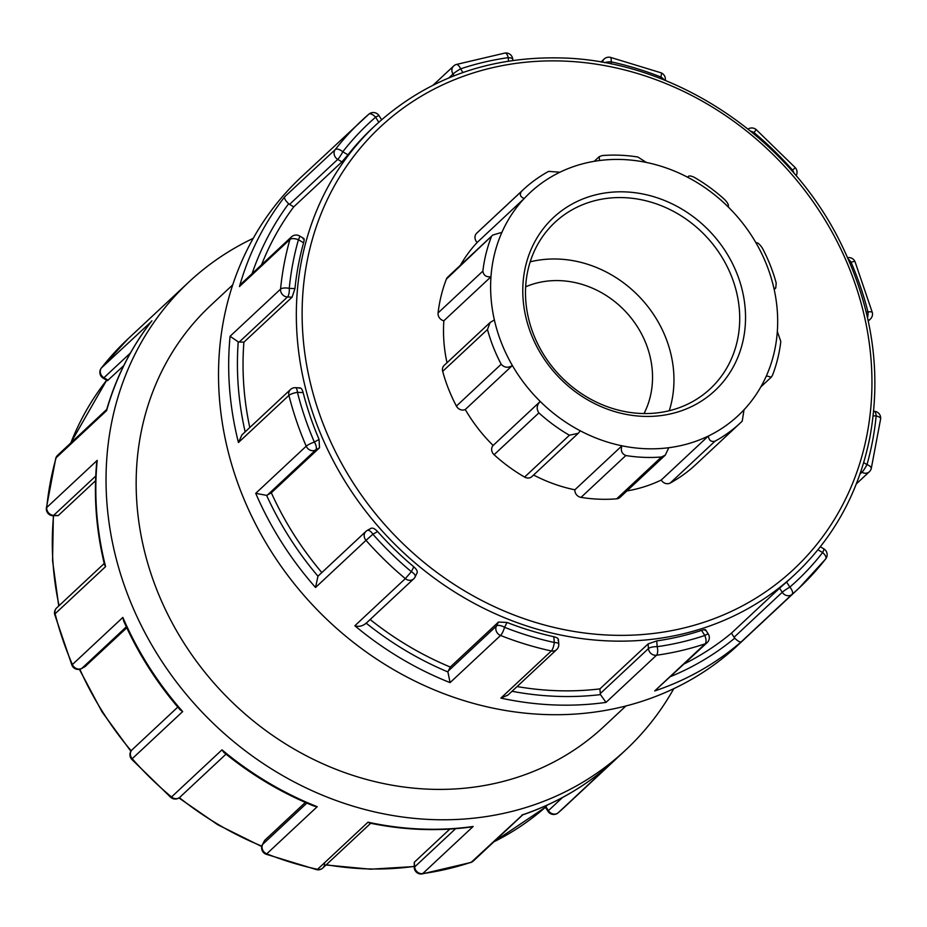 <?xml version="1.0" encoding="UTF-8"?>
<svg xmlns="http://www.w3.org/2000/svg" width="927" height="927" viewBox="0 0 927 927"><rect width="100%" height="100%" fill="white"/><g stroke="black" fill="none" stroke-linecap="round" stroke-linejoin="round"><path stroke-width="1.39" d="M492.747 235.064L447.764 277.069A6.825 6.06 47 0 0 446.397 279.108L492.747 235.064L501.901 232.364A152.503 135.215 -133 0 1 524.253 198.471L477.15 242.468A6.825 6.06 -133 0 1 476.663 233.222A159.328 141.275 47 0 1 478.286 231.68L523.083 189.838A159.328 141.275 47 0 1 548.645 171.379L559.943 172.213A152.503 135.215 -133 0 1 599.514 160.533L599.213 156.663L602.202 155.574A159.328 141.275 47 0 1 637.869 157.022L646.328 162.434A152.503 135.215 -133 0 1 687.996 177.428C688.112 175.504 690.209 175.47 694.265 177.312A159.328 141.275 47 0 1 724.787 199.676C727.985 203.152 729.086 205.516 728.066 206.791A152.503 135.215 -133 0 1 755.911 242.723A152.503 135.215 -133 0 1 773.918 288.309A152.503 135.215 -133 0 1 777.324 331.472L780.801 341.472A159.328 141.275 47 0 1 772.481 375.296L771.287 377.162L766.397 375.875A152.503 135.215 -133 0 1 744.033 409.769L742.214 421.171A159.328 141.275 47 0 1 740.592 422.724A159.328 141.275 47 0 1 715.03 441.182C711.194 442.167 708.97 440.452 708.355 436.038L661.241 480.035A6.825 6.06 47 0 0 670.233 483.025A159.328 141.275 47 0 0 695.795 464.566L740.592 422.724M744.033 409.769A152.503 135.215 -133 0 1 708.355 436.038A152.503 135.215 -133 0 1 668.784 447.718L665.262 455.145L661.472 456.988L616.675 498.83A6.825 6.06 -133 0 0 620.059 497.359L665.273 455.145M668.784 447.718A152.503 135.215 -133 0 1 621.959 445.806L574.856 489.804A6.825 6.06 47 0 0 581.009 497.382L625.818 455.539C621.739 453.732 620.453 450.499 621.959 445.806A152.503 135.215 -133 0 1 580.29 430.812L578.263 433.291L569.41 435.238L524.612 477.081A6.825 6.06 -133 0 0 531.947 476.548L578.263 433.291M625.818 455.539A159.328 141.275 47 0 0 661.472 456.988M581.009 497.382A159.328 141.275 47 0 0 616.675 498.83M494.091 454.728L538.888 412.886C536.246 408.888 536.698 405.076 540.232 401.461A152.503 135.215 -133 0 1 512.376 365.516C508.089 368.17 504.358 367.741 501.194 364.23L456.397 406.072A6.825 6.06 -133 0 0 465.273 409.514A152.503 135.215 47 0 0 493.118 445.458A6.825 6.06 47 0 0 494.091 454.728A159.328 141.275 47 0 0 524.612 477.081M490.093 322.503L444.195 365.365A6.825 6.06 47 0 0 442.677 371.356L487.475 329.514L490.093 322.503L494.369 319.931A152.503 135.215 -133 0 0 512.376 365.516L465.273 409.514M580.29 430.812A152.503 135.215 -133 0 1 540.232 401.461L493.118 445.458M538.888 412.886A159.328 141.275 47 0 0 569.41 435.238M494.369 319.931A152.503 135.215 -133 0 1 490.974 276.779C486.188 277.219 483.488 275.331 482.874 271.09L438.077 312.932A6.825 6.06 -133 0 0 443.859 320.777A152.503 135.215 47 0 0 446.999 362.747M501.901 232.364A152.503 135.215 -133 0 0 490.974 276.779L443.859 320.777M487.475 329.514A159.328 141.275 47 0 0 501.194 364.23M442.677 371.356A159.328 141.275 47 0 0 456.397 406.072M559.943 172.213A152.503 135.215 -133 0 0 524.253 198.471C520.314 197.011 519.387 194.647 521.461 191.391L476.663 233.222M491.194 237.266A159.328 141.275 47 0 0 482.874 271.09M446.397 279.108A159.328 141.275 47 0 0 438.077 312.932M523.083 189.838A159.328 141.275 47 0 0 521.461 191.391M728.066 206.791A152.503 135.215 -133 0 0 687.996 177.428L688.448 176.443L687.602 177.231M755.911 242.723C757.695 242.434 759.885 244.299 762.481 248.32A159.328 141.275 47 0 1 776.2 283.048L775.76 288.019L773.918 288.309M626.953 490.928A152.503 135.215 47 0 0 661.241 480.035M533.581 475.018A152.503 135.215 47 0 0 574.856 489.804M477.15 242.468A152.503 135.215 47 0 0 460.383 265.296M599.514 160.533A152.503 135.215 -133 0 1 646.328 162.434M777.324 331.472A152.503 135.215 -133 0 1 766.397 375.875M739.387 309.919A113.801 100.916 -133 0 1 710.291 388.737A113.801 100.916 -133 0 1 596.884 402.341A113.801 100.916 -133 0 1 525.829 301.205A113.801 100.916 -133 0 1 554.925 222.387A113.801 100.916 -133 0 1 668.332 208.784A113.801 100.916 -133 0 1 739.387 309.919M745.192 308.656A118.355 104.948 47 0 0 570.974 204.682A118.355 104.948 47 0 0 586.27 399.039A118.355 104.948 47 0 0 745.192 308.656M669.259 410.719A113.801 100.916 47 0 0 673.628 371.333A113.801 100.916 47 0 0 530.198 261.82M108.088 380.244L103.917 377.752A6.825 0.973 120.8 0 1 103.175 378.146L107.451 380.696L123.754 365.62M151.078 321.854L101.449 367.915A6.825 3.129 -142 0 0 101.298 368.077A6.825 3.129 -142 0 0 101.101 368.413M106.744 409.398L57.659 455.25A6.825 6.06 47 0 0 56.118 457.787L106.593 410.649L106.628 409.792C116.165 377.08 131.124 347.579 151.495 321.298M57.659 455.25A6.825 6.825 0 0 0 55.747 458.378L55.747 458.378A6.825 2.781 15.9 0 1 56.118 457.787A320.082 283.813 -133 0 0 46.744 507.498A6.825 2.491 -174.4 0 0 46.35 508.228A6.825 6.825 0 0 0 52.862 515.713A6.825 2.352 92.3 0 0 53.65 515.366L95.736 476.061M253.21 238.343A320.082 283.813 47 0 0 188.784 282.109A320.082 283.813 47 0 0 199.838 709.746A320.082 283.813 47 0 0 625.737 749.955A320.082 283.813 47 0 0 673.79 688.657M303.894 238.552L299.63 236.014A6.825 0.973 120.8 0 1 298.436 239.722L303.592 242.793C304.519 239.247 304.334 237.938 303.059 238.888M284.786 196.686C283.952 198.088 285.238 200.441 288.645 203.731A6.825 6.06 47 0 0 289.56 204.369L337.729 159.386A6.825 6.06 -133 0 1 335.261 149.548L284.786 196.686A320.082 283.813 47 0 0 239.456 286.559L289.931 239.421A6.825 6.06 -133 0 1 291.46 236.883L242.074 283.013L239.456 286.559M289.931 239.421A6.825 2.781 15.9 0 1 298.436 239.722A313.245 277.752 -133 0 0 289.259 288.367A6.825 2.491 -174.4 0 0 280.557 289.131L230.081 336.269L238.239 341.854A6.825 6.06 47 0 0 239.293 341.982L287.463 296.999A6.825 6.06 -133 0 1 280.557 289.131A320.082 283.813 47 0 1 289.931 239.421M381.6 119.722L379.05 115.701A6.825 0.649 147.6 0 0 375.586 117.208A313.245 277.752 -133 0 0 342.793 151.761A6.825 0.973 120.8 0 1 337.729 159.386L341.901 161.877L347.961 154.832L342.793 151.761A6.825 3.129 -142 0 0 335.261 149.548A320.082 283.813 47 0 1 361.936 120.394A320.082 283.813 47 0 1 368.772 114.241A6.825 3.152 49.1 0 1 368.807 114.206L368.807 114.206A6.825 3.152 49.1 0 1 375.586 117.208L378.784 122.225M303.592 242.793A307.277 272.457 47 0 0 294.96 288.598L289.259 288.367A6.825 2.352 92.3 0 1 287.463 296.999L292.075 297.185L294.96 288.598M379.05 115.701A6.825 6.825 0 0 0 368.807 114.206L301.263 177.045A320.082 283.813 47 0 0 312.329 604.694A320.082 283.813 47 0 0 738.216 644.891L798.877 588.239A320.082 283.813 47 0 0 825.551 559.085A6.825 3.129 38 0 0 825.702 558.923A6.825 6.825 0 0 0 823.825 548.854L820.349 546.779M375.771 124.994A307.277 272.457 47 0 0 386.385 535.528A307.277 272.457 47 0 0 795.239 574.126C833.929 537.486 858.773 492.098 869.758 437.961C881.983 372.179 872.284 307.161 840.638 242.909C788.773 137.092 674.995 61.228 563.095 57.995C489.699 55.875 427.254 78.216 375.771 124.994L372.978 127.602A307.277 272.457 47 0 0 347.961 154.832M462.944 72.515L460.615 68.841A6.825 0.649 147.6 0 0 453.013 74.009A6.825 6.06 -133 0 1 453.651 66.014L433.245 85.064M456.142 64.519L504.983 53.048A6.825 2.677 82 0 1 508.251 57.648A313.245 277.752 -133 0 0 460.615 68.841A6.825 2.932 -108.5 0 0 456.142 64.519L456.142 64.519A6.825 6.825 0 0 0 453.651 66.014M512.84 60.44L512.747 59.27A6.825 2.109 175.5 0 0 508.251 57.648L508.517 61.089M602.492 62.283A6.825 6.06 -133 0 1 604.184 59.015L600.963 62.016M611.322 63.986L611.148 61.842A6.825 2.109 175.5 0 0 604.555 62.665M610.29 57.323L661.055 72.816A6.825 1.495 111.6 0 1 660.858 77.011A313.245 277.752 -133 0 0 611.148 61.842A6.825 1.947 -77.7 0 0 610.29 57.323A6.825 6.825 0 0 0 604.184 59.015M664.253 80.046A6.825 3.001 -153.2 0 0 660.858 77.011L660.14 78.424M753.593 133.569L754.068 132.642A6.825 3.001 -153.2 0 0 750.627 131.124M756.131 129.548L795.343 167.729L792.527 170.093A313.245 277.752 -133 0 0 754.068 132.642L756.131 129.548A6.825 6.825 0 0 0 748.054 129.05M794.068 173.337A6.825 3.094 -119.6 0 0 792.527 170.093L791.658 170.58M849.897 262.92L851.067 262.248A6.825 3.094 -119.6 0 0 848.263 259.12M855.03 261.704L872.295 312.445A6.825 1.669 165.8 0 0 867.973 311.959A313.245 277.752 -133 0 0 851.067 262.248A6.825 1.182 -23.3 0 1 855.03 261.704A6.825 6.825 0 0 0 847.626 257.671M867.533 317.729A6.825 2.352 -87.7 0 0 867.973 311.959L866.166 311.889M868.263 321.043L870.326 319.108A6.825 6.06 -133 0 1 868.112 320.36M873.176 415.829L876.166 415.956A6.825 2.352 -87.7 0 0 874.138 411.287L873.651 411.264M870.882 469.213A6.825 2.781 -164.1 0 0 871.253 468.622A6.825 2.781 -164.1 0 0 866.988 464.601A313.245 277.752 -133 0 0 876.166 415.956A6.825 2.491 5.6 0 1 880.65 418.772A6.825 6.825 0 0 0 874.138 411.287M860.847 471.588L861.925 472.237A6.825 6.06 -133 0 0 869.341 471.75A6.825 6.825 0 0 0 871.253 468.622L880.65 418.772M558.124 812.852A6.825 3.152 -130.9 0 0 558.193 812.794L558.193 812.794A6.825 3.152 -130.9 0 0 558.228 812.759L608.46 765.829M860.013 474.021L861.925 472.237A6.825 0.973 -59.2 0 0 866.988 464.601L863.686 462.631M817.95 549.781L822.631 552.562A6.825 0.973 -59.2 0 0 823.825 548.854M786.594 582.017L779.607 588.158L782.237 592.283L734.068 637.266A6.825 6.06 47 0 0 734.74 638.17C738.077 641.461 740.36 642.573 741.565 641.53L792.04 594.392A6.825 6.06 -133 0 1 782.237 592.283A6.825 0.649 -32.4 0 1 789.839 587.115A313.245 277.752 -133 0 0 822.631 552.562A6.825 3.129 38 0 1 825.702 558.923L798.877 588.239A320.082 283.813 47 0 1 792.04 594.392A6.825 3.152 -130.9 0 0 789.839 587.115L786.594 582.017A307.277 272.457 47 0 0 792.446 576.721L795.239 574.126M608.587 765.725C583.315 787.568 554.613 803.976 522.457 814.96L471.356 862.18A6.825 2.932 71.5 0 1 470.858 862.481L470.858 862.481A6.825 6.825 0 0 0 473.349 860.986L522.747 814.856M562.446 797.556L548.425 810.65L545.806 806.525L545.273 807.069L547.95 811.299A6.825 0.649 -32.4 0 1 548.425 810.65A6.825 6.06 47 0 0 558.228 812.759A320.082 283.813 -133 0 0 565.064 806.606L625.737 749.955M470.858 862.481L422.017 873.952A6.825 2.677 -98 0 0 422.689 873.616L473.152 826.478L470.8 827.046C437.509 831.484 403.778 830.152 369.63 823.049L368.007 822.191L317.532 869.329A6.825 6.06 47 0 0 322.816 867.985L322.816 867.985A6.825 6.06 47 0 0 324.566 863.257M654.694 690.951L707.162 642.62A6.825 6.06 -133 0 1 705.157 643.813L654.694 690.951A320.082 283.813 47 0 0 741.565 641.53M705.169 630.499C706.223 629.329 705.018 629.282 701.565 630.383L704.81 635.482A6.825 0.649 -32.4 0 1 708.263 633.975L705.574 629.746M656.722 640.916L648.1 643.906L648.46 648.564L600.302 693.547A6.825 6.06 47 0 0 600.464 694.613L606.015 702.388L656.49 655.25A6.825 6.06 -133 0 1 648.46 648.564A6.825 2.109 -4.5 0 1 657.173 646.675A313.245 277.752 -133 0 0 704.81 635.482A6.825 2.932 71.5 0 1 705.157 643.813A320.082 283.813 47 0 1 656.49 655.25A6.825 2.677 -98 0 0 657.173 646.675L656.722 640.916A307.277 272.457 47 0 0 701.565 630.383M455.609 828.68L414.659 866.93L414.288 862.272L414.253 867.73A6.825 2.109 -4.5 0 1 414.659 866.93A6.825 6.06 47 0 0 422.689 873.616A320.082 283.813 -133 0 0 471.356 862.18A6.825 6.06 47 0 0 473.349 860.986M316.71 869.677L265.945 854.184A6.825 1.495 -68.4 0 0 266.744 853.837A320.082 283.813 -133 0 0 317.532 869.329A6.825 1.947 102.3 0 1 316.71 869.677A6.825 6.825 0 0 0 322.816 867.985L370.696 823.28M556.629 649.618L556.629 649.618A6.825 6.06 -133 0 1 551.345 650.963L500.87 698.101L507.961 695.076L556.629 649.618A6.825 6.825 0 0 0 558.772 644.091L558.402 639.375M558.008 640.233C559.004 638.854 557.614 637.683 553.825 636.722L554.276 642.481A6.825 2.109 -4.5 0 1 558.772 644.091M507.023 622.446L498.448 622.063L496.455 626.003A6.825 3.001 26.8 0 1 504.566 627.312A313.245 277.752 -133 0 0 554.276 642.481A6.825 1.947 102.3 0 1 551.345 650.963A320.082 283.813 47 0 1 500.557 635.47A6.825 1.495 -68.4 0 0 504.566 627.312L507.023 622.446A307.277 272.457 47 0 0 553.825 636.722M306.849 803.095L262.654 844.37L264.635 840.43L262.353 844.764A6.825 3.001 26.8 0 1 262.654 844.37A6.825 6.06 47 0 0 266.744 853.837L317.219 806.699L313.789 805.992C281.391 792.817 251.379 774.926 223.766 752.318L221.982 749.85L171.507 796.988A6.825 6.06 47 0 0 179.768 797.313A6.825 6.06 47 0 0 179.908 797.197L226.003 754.138M170.869 797.452L131.657 759.271L132.202 758.715A320.082 283.813 -133 0 0 171.507 796.988L170.869 797.452A6.825 6.825 0 0 0 179.745 797.347M414.856 577.301A6.825 6.06 -133 0 1 413.824 578.726A6.825 6.06 -133 0 1 413.709 578.83A6.825 6.06 -133 0 1 405.319 578.622L354.844 625.76C358.888 627.023 362.666 626.154 366.153 623.141M448.297 670.986A6.825 6.06 47 0 0 447.915 671.936L450.082 682.608L500.557 635.47A6.825 6.06 -133 0 1 496.455 626.003L448.297 670.986L450.279 667.046A307.277 272.457 -133 0 1 370.14 619.526M266.605 495.366A6.825 6.06 47 0 0 267.532 494.948L315.69 449.966L319.502 447.799L319.062 439.398L314.357 442.075A6.825 3.094 60.4 0 1 315.69 449.966A6.825 6.06 -133 0 1 306.2 446.188L255.725 493.326L266.605 495.366A313.245 277.752 47 0 0 317.961 576.2L315.539 587.486L366.014 540.348A6.825 6.06 -133 0 1 365.933 531.391A6.825 6.06 -133 0 1 366.941 530.65A6.825 3.094 60.4 0 1 367.219 530.453A6.825 3.094 60.4 0 1 372.897 534.23A313.245 277.752 -133 0 0 411.356 571.681A6.825 3.001 26.8 0 1 415.145 576.918L416.837 573.361C417.903 571.797 416.895 569.607 413.813 566.814L411.356 571.681L405.319 578.622A320.082 283.813 47 0 1 366.014 540.348L372.897 534.23L377.602 531.553A307.277 272.457 47 0 0 413.813 566.814M177.787 707.104L132.121 749.758A6.825 6.06 47 0 0 132.202 758.715L182.677 711.577L180.035 709.723C156.686 682.712 137.88 653.095 123.627 620.881L122.862 617.417L72.387 664.555A6.825 6.06 47 0 0 81.889 668.332A6.825 3.094 60.4 0 1 81.622 668.529L81.622 668.529A6.825 3.094 60.4 0 1 81.078 668.703M85.145 666.478L126.779 627.799M71.97 665.296L54.705 614.555A6.825 1.669 -14.2 0 1 55.11 613.755A320.082 283.813 -133 0 0 72.387 664.555A6.825 1.182 156.7 0 0 71.97 665.296A6.825 6.825 0 0 0 81.622 668.529L85.435 666.362M377.602 531.553C374.717 528.529 372.434 527.498 370.754 528.483L367.219 530.453A6.825 6.825 0 0 0 365.933 531.391L317.764 576.374M300.081 387.88L295.423 387.695A6.825 2.352 92.3 0 1 297.451 392.353A313.245 277.752 -133 0 0 314.357 442.075A6.825 1.182 156.7 0 0 306.2 446.188A320.082 283.813 47 0 1 288.923 395.389A6.825 1.669 -14.2 0 1 297.451 392.353L303.141 392.596A307.277 272.457 47 0 0 319.062 439.398M341.901 161.877L293.732 206.86L289.56 204.369M261.541 264.832A307.277 272.457 -133 0 1 293.732 206.86M779.607 588.158L731.449 633.141A307.277 272.457 -133 0 1 684.601 663.697M734.068 637.266L731.449 633.141M648.1 643.906L599.931 688.888A307.277 272.457 -133 0 1 517.069 686.559M600.302 693.547L599.931 688.888M498.448 622.063L450.279 667.046M319.502 447.799L271.333 492.782L267.532 494.948M321.831 572.573A307.277 272.457 -133 0 1 271.333 492.782M545.806 806.525L547.382 805.053M414.288 862.272L449.827 829.086M264.635 840.43L305.331 802.434M52.862 515.713L58.262 515.551L95.562 480.719M104.218 563.489L56.674 607.892A6.825 6.06 47 0 0 55.11 613.755L105.585 566.617L104.531 564.798C96.246 530.673 93.615 496.768 96.64 463.06L97.219 460.36L46.744 507.498A6.825 6.06 47 0 0 53.65 515.366L58.262 515.551M303.141 392.596C302.028 388.772 300.73 387.324 299.236 388.228M288.923 395.389A6.825 6.06 -133 0 1 290.475 389.525L241.959 434.844L238.448 442.527L288.923 395.389M292.075 297.185L243.905 342.167L239.293 341.982M249.792 427.521A307.277 272.457 -133 0 1 243.905 342.167M232.7 284.879L210.638 305.493A288.065 255.435 47 0 0 220.58 690.372A288.065 255.435 47 0 0 603.883 726.559L625.957 705.945M644.022 413.546A91.043 80.73 47 0 0 652.272 370.464A91.043 80.73 47 0 0 525.655 286.802M670.233 483.025L715.03 441.182M103.175 378.146A6.825 6.825 0 0 1 101.298 368.077L128.123 338.761A320.082 283.813 -133 0 0 101.449 367.915A6.825 6.06 47 0 0 103.917 377.752L130.406 353.025M106.593 410.649A320.082 283.813 -133 0 1 151.924 320.777M105.585 566.617A320.082 283.813 -133 0 1 97.219 460.36M182.677 711.577A320.082 283.813 -133 0 1 122.862 617.417M317.219 806.699A320.082 283.813 -133 0 1 221.982 749.85M473.152 826.478A320.082 283.813 -133 0 1 368.007 822.191M608.703 765.621A320.082 283.813 -133 0 1 521.831 815.042M288.645 203.731A313.245 277.752 47 0 0 252.074 273.674M500.87 698.101A320.082 283.813 47 0 0 606.015 702.388M354.844 625.76A320.082 283.813 47 0 0 450.082 682.608M255.725 493.326A320.082 283.813 47 0 0 315.539 587.486M230.081 336.269A320.082 283.813 47 0 0 238.448 442.527M448.83 77.914L453.013 74.009L454.137 75.771M671.009 676.386A313.245 277.752 47 0 0 734.74 638.17M512.017 691.287A313.245 277.752 47 0 0 600.464 694.613M366.211 623.187A313.245 277.752 47 0 0 447.915 671.936M85.69 666.165L81.889 668.332L126.327 626.826M238.239 341.854A313.245 277.752 47 0 0 245.145 431.866M871.056 359.699A302.723 268.424 -133 0 1 609.63 635.134A302.723 268.424 -133 0 1 303.013 336.536A302.723 268.424 -133 0 1 564.45 61.101A302.723 268.424 -133 0 1 871.056 359.699M493.755 841.936L545.4 807.278A307.277 272.457 -133 0 1 493.859 841.843M414.149 866.397A307.277 272.457 -133 0 1 326.339 864.706M261.843 846.142A307.277 272.457 -133 0 1 179.375 797.649M131.194 750.835A307.277 272.457 -133 0 1 79.838 669.236M59.061 605.655A307.277 272.457 -133 0 1 53.557 515.736M70.8 442.967A307.277 272.457 -133 0 1 106.663 380.221L70.649 443.118M771.287 377.162L760.8 386.953M594.23 161.31L599.213 156.663M775.76 288.019L774.184 289.491M128.123 338.761L188.784 282.109M55.747 458.378L46.35 508.228M299.63 236.014A6.825 6.825 0 0 0 291.46 236.883M512.747 59.27A6.825 6.825 0 0 0 504.983 53.048M665.25 80.452A6.825 6.825 0 0 0 661.055 72.816M796.096 175.713A6.825 6.825 0 0 0 795.343 167.729M870.326 319.108A6.825 6.825 0 0 0 872.295 312.445M565.064 806.606L558.193 812.794A6.825 6.825 0 0 1 547.95 811.299M869.341 471.75L856.351 483.882M707.162 642.62A6.825 6.825 0 0 0 708.263 633.975M414.253 867.73A6.825 6.825 0 0 0 422.017 873.952M262.353 844.764A6.825 6.825 0 0 0 265.945 854.184M365.516 623.836L413.709 578.83M413.859 578.691A6.825 6.825 0 0 0 415.145 576.918M132.121 749.758A6.825 6.825 0 0 0 131.657 759.271M56.674 607.892A6.825 6.825 0 0 0 54.705 614.555M295.423 387.695A6.825 6.825 0 0 0 290.475 389.525M414.16 866.56L370.441 869.202L326.037 864.984M261.75 846.56L217.694 824.706L178.946 797.95M130.904 751.287L102.121 712.006L79.374 669.329M58.737 605.957L52.561 560.65L53.349 515.736"/></g></svg>

